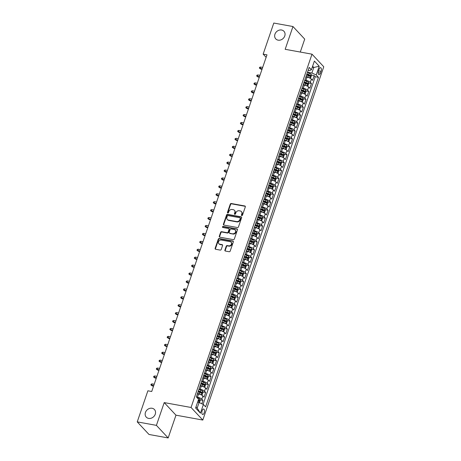 <?xml version="1.0" encoding="UTF-8"?>
<svg xmlns="http://www.w3.org/2000/svg" width="461" height="461" viewBox="0 0 461 461"><rect width="100%" height="100%" fill="white"/><g stroke="black" fill="none" stroke-linecap="round" stroke-linejoin="round"><path stroke-width="0.69" d="M241.777 215.592A0.599 0.507 -43 0 0 242.492 215.143L245.321 206.885A0.859 0.726 -43 0 0 244.831 205.969L231.284 203.508A0.859 0.726 -43 0 0 230.264 204.148L227.44 212.412A0.599 0.507 -43 0 0 228.489 212.602L228.858 211.53A2.743 2.322 -43 0 1 232.119 209.484L233.249 209.686A2.743 2.322 -43 0 1 234.401 210.302A2.743 2.322 -43 0 1 234.805 212.613L234.436 213.679A0.599 0.507 -43 0 0 235.49 213.875L235.859 212.803A2.743 2.322 -43 0 1 239.121 210.752L240.25 210.959A2.743 2.322 -43 0 1 241.403 211.576A2.743 2.322 -43 0 1 241.806 213.887L241.437 214.953A0.599 0.507 -43 0 0 241.777 215.592M152.09 408.262A5.59 4.731 -43 0 0 146.12 411.068A5.59 4.731 -43 0 0 146.27 417.142A5.59 4.731 -43 0 0 148.615 418.398A5.59 4.731 -43 0 0 154.585 415.592A5.59 4.731 -43 0 0 154.435 409.512A5.59 4.731 -43 0 0 152.09 408.262M281.59 30.017A5.59 4.731 -43 0 0 275.62 32.829A5.59 4.731 -43 0 0 275.77 38.903A5.59 4.731 -43 0 0 278.116 40.159A5.59 4.731 -43 0 0 284.085 37.353A5.59 4.731 -43 0 0 283.936 31.273A5.59 4.731 -43 0 0 281.59 30.017M204.177 412.866A2.795 1.262 100.3 0 0 203.658 409.028A2.795 1.262 100.3 0 0 202.143 410.688A2.795 1.262 100.3 0 0 202.661 414.525A2.795 1.262 100.3 0 0 204.177 412.866M224.882 250.121A0.859 0.726 -43 0 0 225.366 251.038L229.169 251.729A0.859 0.726 -43 0 0 230.189 251.084L233.329 241.91A0.859 0.726 -43 0 0 232.84 240.999L219.292 238.533A0.859 0.726 -43 0 0 218.272 239.178L215.131 248.352A0.859 0.726 -43 0 0 215.621 249.263L220.208 250.098A0.859 0.726 -43 0 0 221.228 249.459L222.577 245.534A0.859 0.726 -43 0 0 222.087 244.618L219.811 244.203A2.293 1.942 -43 0 1 218.848 243.69A2.293 1.942 -43 0 1 218.785 241.195A2.293 1.942 -43 0 1 221.234 240.043L230.154 241.662A2.293 1.942 -43 0 1 231.117 242.181A2.293 1.942 -43 0 1 231.18 244.67A2.293 1.942 -43 0 1 228.731 245.822L227.244 245.552A0.859 0.726 -43 0 0 226.224 246.197L224.882 250.121L225.199 250.461A0.859 0.726 -43 0 0 225.199 250.98M164.208 402.597L156.412 425.37L137.24 421.884L148.995 434.469L168.167 437.95L175.964 415.177L202.8 420.052L191.05 407.472L164.208 402.597L175.964 415.177M300.284 52.053L304.715 39.116L292.966 26.531L285.169 49.304L312.005 54.179L191.05 407.472M292.966 26.531L273.794 23.05L263.15 54.139L266.13 57.331M137.24 421.884L147.883 390.795L151.721 391.493L266.982 54.836L263.15 54.139M237.45 227.544A0.859 0.726 -43 0 0 238.464 226.904L241.604 217.73A0.859 0.726 -43 0 0 241.12 216.814L227.573 214.353A0.859 0.726 -43 0 0 226.553 214.993L223.412 224.173A0.859 0.726 -43 0 0 223.896 225.083L237.45 227.544M237.467 229.82L234.326 238.994A0.859 0.726 -43 0 1 233.306 239.634L219.759 237.173A0.859 0.726 -43 0 1 219.275 236.263L220.617 232.332A0.859 0.726 -43 0 1 221.637 231.693L227.129 232.69A0.859 0.726 -43 0 0 228.149 232.05L229.042 229.445A0.859 0.726 -43 0 0 228.552 228.529L222.836 227.492A0.599 0.507 -43 0 1 223.205 226.403L236.983 228.904A0.859 0.726 -43 0 1 237.467 229.82M201.814 403.761L202.973 400.367L200.08 399.843M196.455 397.025L197.475 397.209A3.492 0.991 18.9 0 1 201.814 399.128L202.898 395.959L204.056 397.198L205.687 392.444L202.794 391.919M199.037 389.078L200.189 389.286A3.492 0.991 18.9 0 1 204.528 391.205L205.612 388.035L206.77 389.274L208.395 384.526L205.508 384.001M201.751 381.155L202.898 381.368A3.492 0.991 18.9 0 1 207.237 383.281L208.32 380.112L209.484 381.356L211.109 376.602L208.216 376.078M204.465 373.237L205.612 373.445A3.492 0.991 18.9 0 1 209.951 375.363L211.034 372.194L212.193 373.433L213.823 368.679L210.931 368.155M207.173 365.314L208.326 365.521A3.492 0.991 18.9 0 1 212.659 367.44L213.748 364.271L214.907 365.515L216.532 360.761L213.645 360.237M209.888 357.396L211.034 357.603A3.492 0.991 18.9 0 1 215.373 359.517L216.457 356.353L217.621 357.592L219.246 352.838L216.353 352.313M212.602 349.473L213.748 349.68A3.492 0.991 18.9 0 1 218.088 351.599L219.171 348.43L220.329 349.668L221.96 344.92L219.067 344.39M215.31 341.549L216.463 341.757A3.492 0.991 18.9 0 1 220.796 343.675L221.885 340.506L223.043 341.751L224.668 336.997L221.781 336.472M218.024 333.631L219.171 333.839A3.492 0.991 18.9 0 1 223.51 335.758L224.593 332.588L225.752 333.827L227.382 329.073L224.49 328.549M220.733 325.708L221.885 325.915A3.492 0.991 18.9 0 1 226.224 327.834L227.308 324.665L228.466 325.91L230.091 321.156L227.204 320.631M223.447 317.785L224.599 317.998A3.492 0.991 18.9 0 1 228.933 319.911L230.022 316.742L231.18 317.986L232.805 313.232L229.912 312.708M226.161 309.867L227.308 310.074A3.492 0.991 18.9 0 1 231.647 311.993L232.73 308.824L233.888 310.063L235.519 305.309L232.626 304.784M228.869 301.943L230.022 302.151A3.492 0.991 18.9 0 1 234.361 304.07L235.444 300.9L236.602 302.145L238.228 297.391L235.34 296.867M231.583 294.026L232.73 294.233A3.492 0.991 18.9 0 1 237.069 296.146L238.153 292.983L239.317 294.222L240.942 289.468L238.049 288.943M234.297 286.102L235.444 286.31A3.492 0.991 18.9 0 1 239.783 288.229L240.867 285.059L242.025 286.298L243.656 281.55L240.763 281.02M237.006 278.179L238.158 278.386A3.492 0.991 18.9 0 1 242.492 280.305L243.581 277.136L244.739 278.381L246.364 273.627L243.477 273.102M239.72 270.261L240.867 270.469A3.492 0.991 18.9 0 1 245.206 272.388L246.289 269.218L247.453 270.457L249.078 265.703L246.186 265.179M242.434 262.338L243.581 262.545A3.492 0.991 18.9 0 1 247.92 264.464L249.003 261.295L250.162 262.54L251.792 257.785L248.9 257.261M245.143 254.414L246.295 254.628A3.492 0.991 18.9 0 1 250.628 256.541L251.718 253.377L252.876 254.616L254.501 249.862L251.614 249.338M247.857 246.497L249.003 246.704A3.492 0.991 18.9 0 1 253.343 248.623L254.426 245.454L255.584 246.693L257.215 241.939L254.322 241.414M250.571 238.573L251.718 238.781A3.492 0.991 18.9 0 1 256.057 240.7L257.14 237.53L258.298 238.775L259.929 234.021L257.036 233.496M253.279 230.656L254.432 230.863A3.492 0.991 18.9 0 1 258.765 232.776L259.854 229.613L261.012 230.852L262.637 226.097L259.745 225.573M255.993 222.732L257.14 222.94A3.492 0.991 18.9 0 1 261.479 224.859L262.563 221.689L263.721 222.928L265.352 218.18L262.459 217.65M258.702 214.809L259.854 215.022A3.492 0.991 18.9 0 1 264.193 216.935L265.277 213.766L266.435 215.01L268.06 210.256L265.173 209.732M261.416 206.891L262.563 207.098A3.492 0.991 18.9 0 1 266.902 209.017L267.985 205.848L269.149 207.087L270.774 202.333L267.881 201.809M264.13 198.968L265.277 199.175A3.492 0.991 18.9 0 1 269.616 201.094L270.699 197.925L271.857 199.169L273.488 194.415L270.595 193.891M266.838 191.044L267.991 191.257A3.492 0.991 18.9 0 1 272.33 193.171L273.413 190.007L274.572 191.246L276.197 186.492L273.31 185.967M269.552 183.126L270.699 183.334A3.492 0.991 18.9 0 1 275.038 185.253L276.122 182.083L277.286 183.322L278.911 178.574L276.018 178.044M272.267 175.203L273.413 175.411A3.492 0.991 18.9 0 1 277.752 177.329L278.836 174.16L279.994 175.405L281.625 170.651L278.732 170.126M274.975 167.285L276.127 167.493A3.492 0.991 18.9 0 1 280.461 169.406L281.55 166.242L282.708 167.481L284.333 162.727L281.446 162.203M277.689 159.362L278.836 159.569A3.492 0.991 18.9 0 1 283.175 161.488L284.258 158.319L285.422 159.558L287.047 154.81L284.155 154.285M280.403 151.439L281.55 151.652A3.492 0.991 18.9 0 1 285.889 153.565L286.973 150.395L288.131 151.64L289.762 146.886L286.869 146.362M283.112 143.521L284.264 143.728A3.492 0.991 18.9 0 1 288.598 145.647L289.687 142.478L290.845 143.717L292.47 138.963L289.583 138.438M285.826 135.597L286.973 135.805A3.492 0.991 18.9 0 1 291.312 137.724L292.395 134.554L293.553 135.799L295.184 131.045L292.291 130.521M288.534 127.674L289.687 127.887A3.492 0.991 18.9 0 1 294.026 129.8L295.109 126.637L296.267 127.876L297.892 123.122L295.005 122.597M291.248 119.756L292.395 119.964A3.492 0.991 18.9 0 1 296.734 121.883L297.823 118.713L298.982 119.952L300.607 115.204L297.714 114.674M293.962 111.833L295.109 112.04A3.492 0.991 18.9 0 1 299.448 113.959L300.532 110.79L301.69 112.035L303.321 107.28L300.428 106.756M296.671 103.915L297.823 104.123A3.492 0.991 18.9 0 1 302.162 106.042L303.246 102.872L304.404 104.111L306.029 99.357L303.142 98.833M299.385 95.992L300.532 96.199A3.492 0.991 18.9 0 1 304.871 98.118L305.954 94.949L307.118 96.188L308.743 91.439L305.85 90.915M302.099 88.068L303.246 88.281A3.492 0.991 18.9 0 1 307.585 90.195L308.668 87.025L309.827 88.27L311.457 83.516L310.293 82.277A3.492 0.991 -161.1 0 0 305.96 80.358L304.807 80.151M308.565 82.992L311.457 83.516M202.898 395.959A3.492 0.991 -161.1 0 0 198.558 394.04L197.458 393.838M205.612 388.035A3.492 0.991 -161.1 0 0 201.273 386.116L200.172 385.92M208.32 380.112A3.492 0.991 -161.1 0 0 203.987 378.199L202.886 377.997M211.034 372.194A3.492 0.991 -161.1 0 0 206.695 370.275L205.594 370.074M213.748 364.271A3.492 0.991 -161.1 0 0 209.409 362.358L208.309 362.156M216.457 356.353A3.492 0.991 -161.1 0 0 212.123 354.434L211.023 354.232M219.171 348.43A3.492 0.991 -161.1 0 0 214.832 346.511L213.731 346.315M221.885 340.506A3.492 0.991 -161.1 0 0 217.546 338.593L216.445 338.391M224.593 332.588A3.492 0.991 -161.1 0 0 220.254 330.67L219.154 330.468M227.308 324.665A3.492 0.991 -161.1 0 0 222.968 322.746L221.868 322.55M230.022 316.742A3.492 0.991 -161.1 0 0 225.683 314.828L224.582 314.627M232.73 308.824A3.492 0.991 -161.1 0 0 228.391 306.905L227.29 306.703M235.444 300.9A3.492 0.991 -161.1 0 0 231.105 298.987L230.004 298.786M238.153 292.983A3.492 0.991 -161.1 0 0 233.819 291.064L232.719 290.862M240.867 285.059A3.492 0.991 -161.1 0 0 236.528 283.14L235.427 282.945M243.581 277.136A3.492 0.991 -161.1 0 0 239.242 275.223L238.141 275.021M246.289 269.218A3.492 0.991 -161.1 0 0 241.956 267.299L240.855 267.098M249.003 261.295A3.492 0.991 -161.1 0 0 244.664 259.376L243.564 259.18M251.718 253.377A3.492 0.991 -161.1 0 0 247.378 251.458L246.278 251.257M254.426 245.454A3.492 0.991 -161.1 0 0 250.093 243.535L248.986 243.333M257.14 237.53A3.492 0.991 -161.1 0 0 252.801 235.617L251.7 235.415M259.854 229.613A3.492 0.991 -161.1 0 0 255.515 227.694L254.414 227.492M262.563 221.689A3.492 0.991 -161.1 0 0 258.223 219.77L257.123 219.574M265.277 213.766A3.492 0.991 -161.1 0 0 260.938 211.853L259.837 211.651M267.985 205.848A3.492 0.991 -161.1 0 0 263.652 203.929L262.551 203.727M270.699 197.925A3.492 0.991 -161.1 0 0 266.36 196.006L265.259 195.81M273.413 190.007A3.492 0.991 -161.1 0 0 269.074 188.088L267.974 187.886M276.122 182.083A3.492 0.991 -161.1 0 0 271.788 180.165L270.688 179.963M278.836 174.16A3.492 0.991 -161.1 0 0 274.497 172.247L273.396 172.045M281.55 166.242A3.492 0.991 -161.1 0 0 277.211 164.323L276.11 164.122M284.258 158.319A3.492 0.991 -161.1 0 0 279.925 156.4L278.819 156.204M286.973 150.395A3.492 0.991 -161.1 0 0 282.633 148.482L281.533 148.281M289.687 142.478A3.492 0.991 -161.1 0 0 285.347 140.559L284.247 140.357M292.395 134.554A3.492 0.991 -161.1 0 0 288.056 132.635L286.955 132.44M295.109 126.637A3.492 0.991 -161.1 0 0 290.77 124.718L289.669 124.516M297.823 118.713A3.492 0.991 -161.1 0 0 293.484 116.794L292.383 116.593M300.532 110.79A3.492 0.991 -161.1 0 0 296.192 108.877L295.092 108.675M303.246 102.872A3.492 0.991 -161.1 0 0 298.907 100.953L297.806 100.752M305.954 94.949A3.492 0.991 -161.1 0 0 301.621 93.03L300.52 92.834M308.668 87.025A3.492 0.991 -161.1 0 0 304.329 85.112L303.229 84.91M319.093 69.236L318.493 70.977A2.708 1.222 100.3 0 0 318.995 74.699A2.708 1.222 100.3 0 0 320.464 73.086L321.063 71.346A2.708 1.222 100.3 0 0 320.562 67.629A2.708 1.222 100.3 0 0 319.093 69.236M202.8 420.052L323.76 66.764L312.005 54.179M196 406.833L197.17 408.089L199.071 402.545L203.405 404.464L205.629 406.844L318.453 77.321L316.229 74.941L311.89 73.022L307.522 72.227M203.405 404.464L200.426 413.177L195.597 408.008L198.582 399.295L196.357 396.915L309.175 67.392L311.4 69.772L314.385 61.059L319.214 66.223L316.229 74.941M203.076 404.314L315.232 76.733L314.166 75.592L312.541 80.347L311.382 79.108A3.492 0.991 -161.1 0 0 307.043 77.189L305.943 76.987M305.608 77.823A3.492 0.991 -161.1 0 0 305.706 77.679A3.492 0.991 -161.1 0 0 305.712 77.511M305.706 77.679L306.79 74.509A3.492 0.991 -161.1 0 0 306.796 74.342M307.585 90.195L308.743 91.439M304.871 98.118L306.029 99.357M302.162 106.042L303.321 107.28M299.448 113.959L300.607 115.204M296.734 121.883L297.892 123.122M294.026 129.8L295.184 131.045M291.312 137.724L292.47 138.963M288.598 145.647L289.762 146.886M285.889 153.565L287.047 154.81M283.175 161.488L284.333 162.727M280.461 169.406L281.625 170.651M277.752 177.329L278.911 178.574M275.038 185.253L276.197 186.492M272.33 193.171L273.488 194.415M269.616 201.094L270.774 202.333M266.902 209.017L268.06 210.256M264.193 216.935L265.352 218.18M261.479 224.859L262.637 226.097M258.765 232.776L259.929 234.021M256.057 240.7L257.215 241.939M253.343 248.623L254.501 249.862M250.628 256.541L251.792 257.785M247.92 264.464L249.078 265.703M245.206 272.388L246.364 273.627M242.492 280.305L243.656 281.55M239.783 288.229L240.942 289.468M237.069 296.146L238.228 297.391M234.361 304.07L235.519 305.309M231.647 311.993L232.805 313.232M228.933 319.911L230.091 321.156M226.224 327.834L227.382 329.073M223.51 335.758L224.668 336.997M220.796 343.675L221.96 344.92M218.088 351.599L219.246 352.838M215.373 359.517L216.532 360.761M212.659 367.44L213.823 368.679M209.951 375.363L211.109 376.602M207.237 383.281L208.395 384.526M204.528 391.205L205.687 392.444M201.814 399.128L202.973 400.367M199.071 402.545L197.562 402.274M311.89 73.022L313.791 67.479L312.616 66.223M312.281 67.202L313.791 67.479L319.214 66.223M308.178 70.314L309.602 70.573L311.4 69.772M156.412 425.37L168.167 437.95M311.279 75.068L314.166 75.592M315.232 76.733L318.453 77.321M302.998 85.429A3.492 0.991 18.9 0 1 302.992 85.602L304.076 82.433A3.492 0.991 -161.1 0 0 304.087 82.26M300.29 93.353A3.492 0.991 18.9 0 1 300.284 93.525L301.367 90.356A3.492 0.991 -161.1 0 0 301.373 90.183M297.576 101.276A3.492 0.991 18.9 0 1 297.57 101.443L298.653 98.274A3.492 0.991 -161.1 0 0 298.659 98.107M294.867 109.194A3.492 0.991 18.9 0 1 294.856 109.366L295.939 106.197A3.492 0.991 -161.1 0 0 295.95 106.024M292.153 117.117A3.492 0.991 18.9 0 1 292.147 117.284L293.231 114.121A3.492 0.991 -161.1 0 0 293.236 113.948M289.439 125.035A3.492 0.991 18.9 0 1 289.433 125.208L290.516 122.038A3.492 0.991 -161.1 0 0 290.528 121.871M286.73 132.958A3.492 0.991 18.9 0 1 286.719 133.131L287.808 129.962A3.492 0.991 -161.1 0 0 287.814 129.789M284.016 140.882A3.492 0.991 18.9 0 1 284.011 141.049L285.094 137.879A3.492 0.991 -161.1 0 0 285.1 137.712M281.302 148.799A3.492 0.991 18.9 0 1 281.296 148.972L282.38 145.803A3.492 0.991 -161.1 0 0 282.391 145.63M278.594 156.723A3.492 0.991 18.9 0 1 278.582 156.896L279.671 153.726A3.492 0.991 -161.1 0 0 279.677 153.553M275.88 164.646A3.492 0.991 18.9 0 1 275.874 164.813L276.957 161.644A3.492 0.991 -161.1 0 0 276.963 161.477M273.166 172.564A3.492 0.991 18.9 0 1 273.16 172.737L274.243 169.567A3.492 0.991 -161.1 0 0 274.255 169.394M270.457 180.487A3.492 0.991 18.9 0 1 270.446 180.654L271.535 177.491A3.492 0.991 -161.1 0 0 271.541 177.318M267.743 188.405A3.492 0.991 18.9 0 1 267.737 188.578L268.821 185.408A3.492 0.991 -161.1 0 0 268.826 185.241M265.035 196.328A3.492 0.991 18.9 0 1 265.023 196.501L266.106 193.332A3.492 0.991 -161.1 0 0 266.118 193.159M262.321 204.252A3.492 0.991 18.9 0 1 262.315 204.419L263.398 201.25A3.492 0.991 -161.1 0 0 263.404 201.082M259.606 212.169A3.492 0.991 18.9 0 1 259.601 212.342L260.684 209.173A3.492 0.991 -161.1 0 0 260.695 209M256.898 220.093A3.492 0.991 18.9 0 1 256.886 220.266L257.976 217.096A3.492 0.991 -161.1 0 0 257.981 216.924M254.184 228.011A3.492 0.991 18.9 0 1 254.178 228.183L255.261 225.014A3.492 0.991 -161.1 0 0 255.267 224.847M251.47 235.934A3.492 0.991 18.9 0 1 251.464 236.107L252.547 232.938A3.492 0.991 -161.1 0 0 252.559 232.765M248.761 243.857A3.492 0.991 18.9 0 1 248.75 244.025L249.839 240.861A3.492 0.991 -161.1 0 0 249.845 240.688M246.047 251.775A3.492 0.991 18.9 0 1 246.041 251.948L247.125 248.779A3.492 0.991 -161.1 0 0 247.131 248.612M243.333 259.699A3.492 0.991 18.9 0 1 243.327 259.871L244.411 256.702A3.492 0.991 -161.1 0 0 244.422 256.529M240.625 267.622A3.492 0.991 18.9 0 1 240.613 267.789L241.702 264.62A3.492 0.991 -161.1 0 0 241.708 264.453M237.911 275.54A3.492 0.991 18.9 0 1 237.905 275.713L238.988 272.543A3.492 0.991 -161.1 0 0 238.994 272.37M235.196 283.463A3.492 0.991 18.9 0 1 235.191 283.636L236.274 280.467A3.492 0.991 -161.1 0 0 236.286 280.294M232.488 291.381A3.492 0.991 18.9 0 1 232.482 291.554L233.566 288.384A3.492 0.991 -161.1 0 0 233.571 288.217M229.774 299.304A3.492 0.991 18.9 0 1 229.768 299.477L230.852 296.308A3.492 0.991 -161.1 0 0 230.857 296.135M227.066 307.228A3.492 0.991 18.9 0 1 227.054 307.395L228.143 304.231A3.492 0.991 -161.1 0 0 228.149 304.058M224.351 315.145A3.492 0.991 18.9 0 1 224.346 315.318L225.429 312.149A3.492 0.991 -161.1 0 0 225.435 311.982M221.637 323.069A3.492 0.991 18.9 0 1 221.632 323.242L222.715 320.072A3.492 0.991 -161.1 0 0 222.726 319.899M218.929 330.992A3.492 0.991 18.9 0 1 218.917 331.159L220.006 327.99A3.492 0.991 -161.1 0 0 220.012 327.823M216.215 338.91A3.492 0.991 18.9 0 1 216.209 339.083L217.292 335.913A3.492 0.991 -161.1 0 0 217.298 335.741M213.501 346.833A3.492 0.991 18.9 0 1 213.495 347.006L214.578 343.837A3.492 0.991 -161.1 0 0 214.59 343.664M210.792 354.751A3.492 0.991 18.9 0 1 210.781 354.924L211.87 351.755A3.492 0.991 -161.1 0 0 211.876 351.587M208.078 362.674A3.492 0.991 18.9 0 1 208.072 362.847L209.156 359.678A3.492 0.991 -161.1 0 0 209.161 359.505M205.364 370.598A3.492 0.991 18.9 0 1 205.358 370.765L206.442 367.601A3.492 0.991 -161.1 0 0 206.453 367.429M202.656 378.516A3.492 0.991 18.9 0 1 202.65 378.688L203.733 375.519A3.492 0.991 -161.1 0 0 203.739 375.346M199.941 386.439A3.492 0.991 18.9 0 1 199.936 386.612L201.019 383.443A3.492 0.991 -161.1 0 0 201.025 383.27M197.233 394.362A3.492 0.991 18.9 0 1 197.222 394.53L198.305 391.36A3.492 0.991 -161.1 0 0 198.316 391.193M200.426 413.177L197.17 408.089M241.737 215.581A0.599 0.507 -43 0 1 241.754 215.293L242.123 214.227A2.743 2.322 -43 0 0 241.72 211.916L241.403 211.576M234.401 210.302L234.718 210.642A2.743 2.322 -43 0 1 235.122 212.953L234.758 214.019A0.599 0.507 -43 0 0 234.735 214.313M245.321 206.361A0.859 0.726 -43 0 0 245.154 206.309L231.601 203.848A0.859 0.726 -43 0 0 230.586 204.488L227.757 212.752A0.599 0.507 -43 0 0 227.734 213.04M241.604 217.212A0.859 0.726 -43 0 0 241.437 217.154L227.89 214.693A0.859 0.726 -43 0 0 226.87 215.333L223.729 224.513A0.859 0.726 -43 0 0 223.729 225.031M240.262 218.393A0.599 0.507 -43 0 0 239.922 217.753L228.028 215.592A0.599 0.507 -43 0 0 227.313 216.042L226.927 217.171A2.743 2.322 -43 0 0 227.331 219.476A2.743 2.322 -43 0 0 228.483 220.093L236.614 221.574A2.743 2.322 -43 0 0 239.876 219.522L240.262 218.393L240.579 218.733A0.599 0.507 -43 0 0 240.492 218.226L240.169 217.886M227.331 219.476L227.648 219.816A2.743 2.322 -43 0 0 228.8 220.433L228.483 220.093M240.579 218.733L240.193 219.862A2.743 2.322 -43 0 1 236.931 221.914L228.8 220.433M228.915 228.725L229.232 229.065A0.859 0.726 -43 0 1 229.359 229.785L228.466 232.39A0.859 0.726 -43 0 1 227.446 233.03L221.954 232.033A0.859 0.726 -43 0 0 220.934 232.672L219.592 236.602A0.859 0.726 -43 0 0 219.592 237.121M237.467 229.301A0.859 0.726 -43 0 0 237.3 229.244L223.522 226.743A0.599 0.507 -43 0 0 222.79 227.48M232.834 233.727A2.293 1.942 -43 0 0 235.283 232.575A2.293 1.942 -43 0 0 235.219 230.079A2.293 1.942 -43 0 0 234.257 229.566L231.111 228.996A0.859 0.726 -43 0 0 230.097 229.636L229.203 232.24A0.859 0.726 -43 0 0 229.687 233.157L233.151 234.067A2.293 1.942 -43 0 0 235.6 232.914A2.293 1.942 -43 0 0 235.536 230.419L235.219 230.079M229.33 232.966L229.647 233.306A0.859 0.726 -43 0 0 230.004 233.496L229.687 233.157M233.151 234.067L230.004 233.496M231.117 242.181L231.434 242.521A2.293 1.942 -43 0 1 231.497 245.01A2.293 1.942 -43 0 1 229.048 246.162L227.561 245.892A0.859 0.726 -43 0 0 226.541 246.537L225.199 250.461M218.848 243.69L219.165 244.03A2.293 1.942 -43 0 0 220.128 244.543L219.811 244.203M222.571 245.01A0.859 0.726 -43 0 0 222.404 244.958L220.128 244.543M233.329 241.391A0.859 0.726 -43 0 0 233.157 241.339L219.609 238.873A0.859 0.726 -43 0 0 218.589 239.518L215.448 248.692A0.859 0.726 -43 0 0 215.448 249.211M309.855 78.105L310.605 78.013L311.417 75.639L311.054 74.163A2.317 0.657 -161.1 0 0 309.198 73.172L307.401 72.573M309.475 77.932A2.317 0.657 -161.1 0 0 307.839 77.137L306.092 76.549M306.928 77.166L305.989 76.854M306.605 75.045L308.357 75.627A2.317 0.657 18.9 0 1 309.878 76.347L310.207 75.397A2.317 0.657 -161.1 0 0 308.68 74.676L306.888 74.077M306.807 74.388L308.605 74.993A1.181 0.334 18.9 0 1 309.101 75.195L309.343 75.835M260.701 69.064L259.364 68.09L259.635 67.3L260.615 67.029L260.125 68.453L260.701 69.064L262.027 69.306M259.364 68.09L262.194 68.827M260.615 67.029L262.678 67.404M307.141 86.028L307.89 85.936L308.703 83.556L308.34 82.087A2.317 0.657 -161.1 0 0 306.484 81.096L304.692 80.496M306.767 85.855A2.317 0.657 -161.1 0 0 305.13 85.055L303.378 84.472M304.214 85.089L303.275 84.778M303.897 82.963L305.643 83.55A2.317 0.657 18.9 0 1 307.164 84.271L307.493 83.32A2.317 0.657 -161.1 0 0 305.971 82.6L304.174 82M304.093 82.312L305.891 82.911A1.181 0.334 18.9 0 1 306.386 83.118L306.628 83.752M257.987 76.987L256.656 76.013L256.927 75.218L257.906 74.947L257.417 76.376L257.987 76.987L259.318 77.229M256.656 76.013L259.48 76.751M257.906 74.947L259.969 75.322M304.433 93.946L305.182 93.854L305.995 91.48L305.626 90.01A2.317 0.657 -161.1 0 0 303.776 89.013L301.978 88.414M304.053 93.779A2.317 0.657 -161.1 0 0 302.416 92.978L300.67 92.39M301.5 93.013L300.566 92.696M301.183 90.886L302.935 91.474A2.317 0.657 18.9 0 1 304.456 92.188L304.779 91.238A2.317 0.657 -161.1 0 0 303.257 90.523L301.465 89.918M301.379 90.235L303.177 90.834A1.181 0.334 18.9 0 1 303.678 91.042L303.92 91.676M255.273 84.905L253.942 83.931L254.213 83.141L255.192 82.871L254.703 84.294L255.273 84.905L256.604 85.147M253.942 83.931L256.765 84.668M255.192 82.871L257.255 83.245M301.719 101.869L302.468 101.777L303.28 99.403L302.917 97.928A2.317 0.657 -161.1 0 0 301.062 96.937L299.264 96.337M301.338 101.697A2.317 0.657 -161.1 0 0 299.708 100.896L297.956 100.314M298.791 100.93L297.852 100.619M298.474 98.81L300.22 99.392A2.317 0.657 18.9 0 1 301.742 100.112L302.07 99.161A2.317 0.657 -161.1 0 0 300.543 98.441L298.751 97.841M298.67 98.153L300.468 98.758A1.181 0.334 18.9 0 1 300.964 98.959L301.206 99.599M252.565 92.828L251.228 91.854L251.499 91.065L252.478 90.788L251.994 92.217L252.565 92.828L253.89 93.07M251.228 91.854L254.057 92.592M252.478 90.788L254.547 91.169M299.005 109.793L299.754 109.701L300.566 107.321L300.203 105.851A2.317 0.657 -161.1 0 0 298.348 104.86L296.556 104.255M298.63 109.62A2.317 0.657 -161.1 0 0 296.993 108.819L295.242 108.231M296.077 108.854L295.138 108.537M295.76 106.727L297.506 107.315A2.317 0.657 18.9 0 1 299.033 108.035L299.356 107.085A2.317 0.657 -161.1 0 0 297.835 106.364L296.037 105.765M295.956 106.076L297.754 106.675A1.181 0.334 18.9 0 1 298.255 106.883L298.492 107.517M249.85 100.752L248.519 99.778L248.79 98.982L249.77 98.712L249.28 100.135L249.85 100.752L251.182 100.994M248.519 99.778L251.343 100.515M249.77 98.712L251.833 99.086M296.296 117.711L297.045 117.618L297.858 115.244L297.495 113.769A2.317 0.657 -161.1 0 0 295.639 112.778L293.841 112.179M295.916 117.543A2.317 0.657 -161.1 0 0 294.279 116.742L292.533 116.155M293.363 116.771L292.43 116.46M293.046 114.651L294.798 115.233A2.317 0.657 18.9 0 1 296.319 115.953L296.642 115.002A2.317 0.657 -161.1 0 0 295.121 114.288L293.329 113.683M293.242 113.994L295.046 114.599A1.181 0.334 18.9 0 1 295.541 114.806L295.783 115.44M247.136 108.669L245.805 107.695L246.076 106.906L247.056 106.635L246.566 108.058L247.136 108.669L248.467 108.911M245.805 107.695L248.635 108.433M247.056 106.635L249.119 107.01M293.582 125.634L294.331 125.542L295.144 123.168L294.781 121.692A2.317 0.657 -161.1 0 0 292.925 120.701L291.133 120.102M293.202 125.461A2.317 0.657 -161.1 0 0 291.571 124.66L289.819 124.078M290.655 124.695L289.715 124.384M290.338 122.574L292.084 123.156A2.317 0.657 18.9 0 1 293.605 123.876L293.934 122.926A2.317 0.657 -161.1 0 0 292.412 122.205L290.614 121.606M290.534 121.917L292.332 122.522A1.181 0.334 18.9 0 1 292.827 122.724L293.069 123.358M244.428 116.593L243.091 115.619L243.368 114.824L244.342 114.553L243.857 115.982L244.428 116.593L245.759 116.835M243.091 115.619L245.92 116.356M244.342 114.553L246.41 114.927M290.874 133.557L291.617 133.465L292.435 131.085L292.067 129.616A2.317 0.657 -161.1 0 0 290.211 128.625L288.419 128.02M290.493 133.385A2.317 0.657 -161.1 0 0 288.857 132.584L287.111 131.996M287.941 132.618L287.001 132.301M287.624 130.492L289.37 131.08A2.317 0.657 18.9 0 1 290.897 131.8L291.219 130.849A2.317 0.657 -161.1 0 0 289.698 130.129L287.906 129.529M287.82 129.841L289.617 130.44A1.181 0.334 18.9 0 1 290.119 130.647L290.355 131.281M241.714 124.516L240.383 123.542L240.654 122.747L241.633 122.476L241.143 123.9L241.714 124.516L243.045 124.752M240.383 123.542L243.206 124.274M241.633 122.476L243.696 122.851M288.16 141.475L288.909 141.383L289.721 139.009L289.358 137.534A2.317 0.657 -161.1 0 0 287.503 136.542L285.705 135.943M287.779 141.302A2.317 0.657 -161.1 0 0 286.143 140.507L284.397 139.919M285.232 140.536L284.293 140.225M284.91 138.415L286.661 138.997A2.317 0.657 18.9 0 1 288.183 139.718L288.505 138.767A2.317 0.657 -161.1 0 0 286.984 138.046L285.192 137.447M285.105 137.758L286.909 138.363A1.181 0.334 18.9 0 1 287.405 138.565L287.647 139.205M239.005 132.434L237.669 131.46L237.939 130.67L238.919 130.4L238.429 131.823L239.005 132.434L240.331 132.676M237.669 131.46L240.498 132.198M238.919 130.4L240.982 130.774M285.445 149.399L286.195 149.306L287.007 146.926L286.644 145.457A2.317 0.657 -161.1 0 0 284.789 144.466L282.996 143.867M285.071 149.226A2.317 0.657 -161.1 0 0 283.434 148.425L281.683 147.843M282.518 148.459L281.579 148.142M282.201 146.333L283.947 146.921A2.317 0.657 18.9 0 1 285.468 147.641L285.797 146.69A2.317 0.657 -161.1 0 0 284.276 145.97L282.478 145.371M282.397 145.682L284.195 146.281A1.181 0.334 18.9 0 1 284.691 146.489L284.933 147.122M236.291 140.357L234.96 139.383L235.231 138.588L236.205 138.317L235.721 139.746L236.291 140.357L237.622 140.599M234.96 139.383L237.784 140.121M236.205 138.317L238.274 138.692M282.737 157.316L283.48 157.224L284.299 154.85L283.93 153.38A2.317 0.657 -161.1 0 0 282.074 152.384L280.282 151.784M282.357 157.149A2.317 0.657 -161.1 0 0 280.72 156.348L278.974 155.76M279.804 156.383L278.87 156.066M279.487 154.256L281.239 154.844A2.317 0.657 18.9 0 1 282.76 155.559L283.083 154.608A2.317 0.657 -161.1 0 0 281.562 153.893L279.769 153.288M279.683 153.605L281.481 154.205A1.181 0.334 18.9 0 1 281.982 154.412L282.218 155.046M233.577 148.275L232.246 147.301L232.517 146.512L233.496 146.241L233.007 147.664L233.577 148.275L234.908 148.517M232.246 147.301L235.07 148.039M233.496 146.241L235.559 146.615M280.023 165.24L280.772 165.147L281.585 162.773L281.222 161.298A2.317 0.657 -161.1 0 0 279.366 160.307L277.568 159.708M279.643 165.067A2.317 0.657 -161.1 0 0 278.006 164.266L276.26 163.684M277.096 164.3L276.156 163.989M276.773 162.18L278.525 162.762A2.317 0.657 18.9 0 1 280.046 163.482L280.374 162.531A2.317 0.657 -161.1 0 0 278.847 161.811L277.055 161.212M276.975 161.523L278.772 162.128A1.181 0.334 18.9 0 1 279.268 162.33L279.51 162.969M230.869 156.198L229.532 155.224L229.803 154.435L230.782 154.158L230.293 155.588L230.869 156.198L232.194 156.44M229.532 155.224L232.361 155.962M230.782 154.158L232.845 154.539M277.309 173.163L278.058 173.071L278.87 170.691L278.507 169.222A2.317 0.657 -161.1 0 0 276.652 168.23L274.86 167.625M276.934 172.99A2.317 0.657 -161.1 0 0 275.298 172.189L273.546 171.601M274.381 172.224L273.442 171.907M274.065 170.097L275.811 170.685A2.317 0.657 18.9 0 1 277.332 171.406L277.66 170.455A2.317 0.657 -161.1 0 0 276.139 169.734L274.341 169.135M274.26 169.446L276.058 170.046A1.181 0.334 18.9 0 1 276.554 170.253L276.796 170.887M228.155 164.122L226.824 163.148L227.094 162.353L228.074 162.082L227.584 163.505L228.155 164.122L229.486 164.364M226.824 163.148L229.647 163.886M228.074 162.082L230.137 162.456M274.6 181.081L275.344 180.989L276.162 178.614L275.793 177.139A2.317 0.657 -161.1 0 0 273.938 176.148L272.146 175.549M274.22 180.914A2.317 0.657 -161.1 0 0 272.584 180.113L270.838 179.525M271.667 180.142L270.734 179.83M271.35 178.021L273.102 178.603A2.317 0.657 18.9 0 1 274.623 179.323L274.946 178.372A2.317 0.657 -161.1 0 0 273.425 177.658L271.633 177.053M271.546 177.364L273.344 177.969A1.181 0.334 18.9 0 1 273.846 178.177L274.088 178.81M225.441 172.039L224.109 171.066L224.38 170.276L225.36 170.005L224.87 171.429L225.441 172.039L226.772 172.281M224.109 171.066L226.933 171.803M225.36 170.005L227.423 170.38M271.886 189.004L272.635 188.912L273.448 186.538L273.085 185.063A2.317 0.657 -161.1 0 0 271.229 184.072L269.431 183.472M271.506 188.831A2.317 0.657 -161.1 0 0 269.875 188.03L268.123 187.448M268.959 188.065L268.02 187.754M268.642 185.939L270.388 186.526A2.317 0.657 18.9 0 1 271.909 187.247L272.238 186.296A2.317 0.657 -161.1 0 0 270.711 185.576L268.919 184.976M268.838 185.287L270.636 185.892A1.181 0.334 18.9 0 1 271.131 186.094L271.373 186.728M222.732 179.963L221.395 178.989L221.666 178.194L222.646 177.923L222.162 179.352L222.732 179.963L224.058 180.205M221.395 178.989L224.225 179.727M222.646 177.923L224.714 178.298M269.172 196.928L269.921 196.835L270.734 194.456L270.371 192.986A2.317 0.657 -161.1 0 0 268.515 191.995L266.723 191.39M268.798 196.755A2.317 0.657 -161.1 0 0 267.161 195.954L265.409 195.366M266.245 195.988L265.305 195.671M265.928 193.862L267.674 194.45A2.317 0.657 18.9 0 1 269.201 195.17L269.524 194.219A2.317 0.657 -161.1 0 0 268.002 193.499L266.204 192.9M266.124 193.211L267.922 193.81A1.181 0.334 18.9 0 1 268.423 194.018L268.659 194.651M220.018 187.886L218.687 186.912L218.958 186.117L219.937 185.846L219.448 187.27L220.018 187.886L221.349 188.123M218.687 186.912L221.511 187.644M219.937 185.846L222 186.221M266.464 204.845L267.213 204.753L268.025 202.379L267.662 200.904A2.317 0.657 -161.1 0 0 265.807 199.913L264.009 199.313M266.083 204.672A2.317 0.657 -161.1 0 0 264.447 203.877L262.701 203.289M263.531 203.906L262.597 203.595M263.214 201.785L264.966 202.367A2.317 0.657 18.9 0 1 266.487 203.088L266.81 202.137A2.317 0.657 -161.1 0 0 265.288 201.417L263.496 200.817M263.41 201.129L265.208 201.734A1.181 0.334 18.9 0 1 265.709 201.935L265.951 202.575M217.304 195.804L215.973 194.83L216.244 194.041L217.223 193.77L216.733 195.193L217.304 195.804L218.635 196.046M215.973 194.83L218.802 195.568M217.223 193.77L219.286 194.144M263.75 212.769L264.499 212.677L265.311 210.297L264.948 208.827A2.317 0.657 -161.1 0 0 263.093 207.836L261.301 207.237M263.369 212.596A2.317 0.657 -161.1 0 0 261.739 211.795L259.987 211.213M260.822 211.83L259.883 211.513M260.505 209.703L262.251 210.291A2.317 0.657 18.9 0 1 263.773 211.011L264.101 210.06A2.317 0.657 -161.1 0 0 262.58 209.34L260.782 208.741M260.701 209.052L262.499 209.651A1.181 0.334 18.9 0 1 262.995 209.859L263.237 210.493M214.596 203.727L213.259 202.754L213.535 201.958L214.509 201.688L214.025 203.117L214.596 203.727L215.921 203.969M213.259 202.754L216.088 203.491M214.509 201.688L216.578 202.062M261.041 220.686L261.785 220.594L262.597 218.22L262.234 216.751A2.317 0.657 -161.1 0 0 260.379 215.754L258.586 215.154M260.661 220.519A2.317 0.657 -161.1 0 0 259.024 219.718L257.278 219.131M258.108 219.753L257.169 219.436M257.791 217.627L259.537 218.214A2.317 0.657 18.9 0 1 261.064 218.929L261.387 217.978A2.317 0.657 -161.1 0 0 259.866 217.264L258.068 216.658M257.987 216.975L259.785 217.575A1.181 0.334 18.9 0 1 260.286 217.782L260.523 218.416M211.881 211.645L210.55 210.671L210.821 209.882L211.801 209.611L211.311 211.034L211.881 211.645L213.213 211.887M210.55 210.671L213.374 211.409M211.801 209.611L213.864 209.986M258.327 228.61L259.076 228.518L259.889 226.144L259.526 224.668A2.317 0.657 -161.1 0 0 257.67 223.677L255.872 223.078M257.947 228.437A2.317 0.657 -161.1 0 0 256.31 227.636L254.564 227.054M255.4 227.671L254.46 227.359M255.077 225.55L256.829 226.132A2.317 0.657 18.9 0 1 258.35 226.852L258.673 225.902A2.317 0.657 -161.1 0 0 257.152 225.181L255.359 224.582M255.273 224.893L257.077 225.498A1.181 0.334 18.9 0 1 257.572 225.7L257.814 226.339M209.173 219.569L207.836 218.595L208.107 217.805L209.087 217.529L208.597 218.958L209.173 219.569L210.498 219.811M207.836 218.595L210.665 219.332M209.087 217.529L211.15 217.909M255.613 236.533L256.362 236.441L257.175 234.061L256.812 232.592A2.317 0.657 -161.1 0 0 254.956 231.601L253.164 230.996M255.238 236.36A2.317 0.657 -161.1 0 0 253.602 235.559L251.85 234.972M252.686 235.594L251.746 235.277M252.369 233.468L254.115 234.055A2.317 0.657 18.9 0 1 255.636 234.776L255.964 233.825A2.317 0.657 -161.1 0 0 254.443 233.105L252.645 232.505M252.565 232.817L254.363 233.416A1.181 0.334 18.9 0 1 254.858 233.623L255.1 234.257M206.459 227.492L205.128 226.518L205.399 225.723L206.372 225.452L205.888 226.875L206.459 227.492L207.79 227.734M205.128 226.518L207.951 227.256M206.372 225.452L208.441 225.827M252.905 244.451L253.648 244.359L254.466 241.985L254.097 240.509A2.317 0.657 -161.1 0 0 252.242 239.518L250.45 238.919M252.524 244.284A2.317 0.657 -161.1 0 0 250.888 243.483L249.142 242.895M249.971 243.512L249.032 243.201M249.655 241.391L251.401 241.973A2.317 0.657 18.9 0 1 252.928 242.693L253.25 241.743A2.317 0.657 -161.1 0 0 251.729 241.028L249.937 240.423M249.85 240.734L251.648 241.339A1.181 0.334 18.9 0 1 252.15 241.547L252.386 242.181M203.745 235.41L202.414 234.436L202.684 233.646L203.664 233.375L203.174 234.799L203.745 235.41L205.076 235.652M202.414 234.436L205.237 235.173M203.664 233.375L205.727 233.75M250.19 252.374L250.94 252.282L251.752 249.902L251.389 248.433A2.317 0.657 -161.1 0 0 249.534 247.442L247.736 246.842M249.81 252.202A2.317 0.657 -161.1 0 0 248.174 251.401L246.428 250.819M247.263 251.435L246.324 251.124M246.94 249.309L248.692 249.897A2.317 0.657 18.9 0 1 250.214 250.617L250.542 249.666A2.317 0.657 -161.1 0 0 249.015 248.946L247.223 248.346M247.142 248.658L248.94 249.263A1.181 0.334 18.9 0 1 249.436 249.464L249.678 250.098M201.036 243.333L199.699 242.359L199.97 241.564L200.95 241.293L200.46 242.722L201.036 243.333L202.362 243.575M199.699 242.359L202.529 243.097M200.95 241.293L203.013 241.668M247.476 260.298L248.225 260.206L249.038 257.826L248.675 256.356A2.317 0.657 -161.1 0 0 246.819 255.365L245.027 254.76M247.102 260.125A2.317 0.657 -161.1 0 0 245.465 259.324L243.713 258.736M244.549 259.359L243.61 259.042M244.232 257.232L245.978 257.82A2.317 0.657 18.9 0 1 247.499 258.54L247.828 257.59A2.317 0.657 -161.1 0 0 246.307 256.869L244.509 256.264M244.428 256.581L246.226 257.18A1.181 0.334 18.9 0 1 246.721 257.388L246.963 258.022M198.322 251.257L196.991 250.283L197.262 249.487L198.236 249.217L197.752 250.64L198.322 251.257L199.653 251.493M196.991 250.283L199.815 251.015M198.236 249.217L200.305 249.591M244.768 268.216L245.511 268.123L246.33 265.749L245.961 264.274A2.317 0.657 -161.1 0 0 244.105 263.283L242.313 262.684M244.388 268.043A2.317 0.657 -161.1 0 0 242.751 267.247L241.005 266.66M241.835 267.276L240.901 266.965M241.518 265.156L243.27 265.738A2.317 0.657 18.9 0 1 244.791 266.458L245.114 265.507A2.317 0.657 -161.1 0 0 243.592 264.787L241.8 264.188M241.714 264.499L243.512 265.104A1.181 0.334 18.9 0 1 244.013 265.305L244.249 265.945M195.608 259.174L194.277 258.2L194.548 257.411L195.527 257.14L195.038 258.563L195.608 259.174L196.939 259.416M194.277 258.2L197.101 258.938M195.527 257.14L197.59 257.515M242.054 276.139L242.803 276.047L243.615 273.667L243.252 272.197A2.317 0.657 -161.1 0 0 241.397 271.206L239.599 270.607M241.673 275.966A2.317 0.657 -161.1 0 0 240.043 275.165L238.291 274.583M239.126 275.2L238.187 274.883M238.804 273.073L240.556 273.661A2.317 0.657 18.9 0 1 242.077 274.381L242.405 273.431A2.317 0.657 -161.1 0 0 240.878 272.71L239.086 272.111M239.005 272.422L240.803 273.021A1.181 0.334 18.9 0 1 241.299 273.229L241.541 273.863M192.9 267.098L191.563 266.124L191.834 265.329L192.813 265.058L192.323 266.487L192.9 267.098L194.225 267.34M191.563 266.124L194.392 266.861M192.813 265.058L194.882 265.432M239.34 284.057L240.089 283.964L240.901 281.59L240.538 280.115A2.317 0.657 -161.1 0 0 238.683 279.124L236.891 278.525M238.965 283.89A2.317 0.657 -161.1 0 0 237.329 283.089L235.577 282.501M236.412 283.123L235.473 282.806M236.095 280.997L237.841 281.585A2.317 0.657 18.9 0 1 239.368 282.299L239.691 281.348A2.317 0.657 -161.1 0 0 238.17 280.634L236.372 280.029M236.291 280.346L238.089 280.945A1.181 0.334 18.9 0 1 238.585 281.152L238.827 281.786M190.186 275.015L188.854 274.041L189.125 273.252L190.105 272.981L189.615 274.404L190.186 275.015L191.517 275.257M188.854 274.041L191.678 274.779M190.105 272.981L192.168 273.356M236.631 291.98L237.38 291.888L238.193 289.514L237.824 288.039A2.317 0.657 -161.1 0 0 235.974 287.047L234.176 286.448M236.251 291.807A2.317 0.657 -161.1 0 0 234.614 291.006L232.868 290.424M233.698 291.041L232.765 290.73M233.381 288.92L235.133 289.502A2.317 0.657 18.9 0 1 236.654 290.223L236.977 289.272A2.317 0.657 -161.1 0 0 235.456 288.551L233.664 287.952M233.577 288.263L235.375 288.868A1.181 0.334 18.9 0 1 235.876 289.07L236.118 289.71M187.471 282.939L186.14 281.965L186.411 281.175L187.391 280.899L186.901 282.328L187.471 282.939L188.803 283.181M186.14 281.965L188.97 282.702M187.391 280.899L189.454 281.273M233.917 299.904L234.666 299.811L235.479 297.431L235.116 295.962A2.317 0.657 -161.1 0 0 233.26 294.971L231.468 294.366M233.537 299.731A2.317 0.657 -161.1 0 0 231.906 298.93L230.154 298.342M230.99 298.964L230.051 298.647M230.673 296.838L232.419 297.426A2.317 0.657 18.9 0 1 233.94 298.146L234.269 297.195A2.317 0.657 -161.1 0 0 232.742 296.475L230.949 295.876M230.869 296.187L232.667 296.786A1.181 0.334 18.9 0 1 233.162 296.993L233.404 297.627M184.763 290.862L183.426 289.888L183.703 289.093L184.677 288.822L184.193 290.246L184.763 290.862L186.088 291.104M183.426 289.888L186.256 290.626M184.677 288.822L186.745 289.197M231.209 307.821L231.952 307.729L232.765 305.355L232.402 303.88A2.317 0.657 -161.1 0 0 230.546 302.889L228.754 302.289M230.828 307.654A2.317 0.657 -161.1 0 0 229.192 306.853L227.446 306.265M228.276 306.882L227.336 306.571M227.959 304.761L229.705 305.343A2.317 0.657 18.9 0 1 231.232 306.064L231.555 305.113A2.317 0.657 -161.1 0 0 230.033 304.393L228.235 303.793M228.155 304.104L229.953 304.709A1.181 0.334 18.9 0 1 230.454 304.917L230.69 305.551M182.049 298.78L180.718 297.806L180.989 297.017L181.968 296.746L181.478 298.169L182.049 298.78L183.38 299.022M180.718 297.806L183.541 298.544M181.968 296.746L184.031 297.12M228.495 315.745L229.244 315.652L230.056 313.273L229.693 311.803A2.317 0.657 -161.1 0 0 227.838 310.812L226.04 310.213M228.114 315.572A2.317 0.657 -161.1 0 0 226.478 314.771L224.732 314.189M225.562 314.805L224.628 314.494M225.245 312.679L226.996 313.267A2.317 0.657 18.9 0 1 228.518 313.987L228.84 313.036A2.317 0.657 -161.1 0 0 227.319 312.316L225.527 311.717M225.441 312.028L227.244 312.633A1.181 0.334 18.9 0 1 227.74 312.835L227.982 313.468M179.341 306.703L178.004 305.729L178.274 304.934L179.254 304.663L178.764 306.092L179.341 306.703L180.666 306.945M178.004 305.729L180.833 306.467M179.254 304.663L181.317 305.038M225.781 323.668L226.53 323.57L227.342 321.196L226.979 319.727A2.317 0.657 -161.1 0 0 225.124 318.735L223.331 318.13M225.406 323.495A2.317 0.657 -161.1 0 0 223.769 322.694L222.018 322.106M222.853 322.729L221.914 322.412M222.536 320.602L224.282 321.19A2.317 0.657 18.9 0 1 225.804 321.911L226.132 320.96A2.317 0.657 -161.1 0 0 224.611 320.239L222.813 319.634M222.732 319.951L224.53 320.551A1.181 0.334 18.9 0 1 225.026 320.758L225.268 321.392M176.626 314.627L175.295 313.653L175.566 312.858L176.54 312.587L176.056 314.01L176.626 314.627L177.958 314.863M175.295 313.653L178.119 314.385M176.54 312.587L178.609 312.961M223.072 331.586L223.816 331.494L224.634 329.119L224.265 327.644A2.317 0.657 -161.1 0 0 222.409 326.653L220.617 326.054M222.692 331.413A2.317 0.657 -161.1 0 0 221.055 330.618L219.309 330.03M220.139 330.646L219.2 330.335M219.822 328.526L221.568 329.108A2.317 0.657 18.9 0 1 223.095 329.828L223.418 328.877A2.317 0.657 -161.1 0 0 221.897 328.157L220.104 327.558M220.018 327.869L221.816 328.474A1.181 0.334 18.9 0 1 222.317 328.676L222.554 329.315M173.912 322.544L172.581 321.571L172.852 320.781L173.832 320.51L173.342 321.934L173.912 322.544L175.243 322.786M172.581 321.571L175.405 322.308M173.832 320.51L175.895 320.885M220.358 339.509L221.107 339.417L221.92 337.037L221.557 335.568A2.317 0.657 -161.1 0 0 219.701 334.577L217.903 333.977M219.978 339.336A2.317 0.657 -161.1 0 0 218.341 338.535L216.595 337.953M217.431 338.57L216.491 338.253M217.108 336.444L218.86 337.031A2.317 0.657 18.9 0 1 220.381 337.752L220.71 336.801A2.317 0.657 -161.1 0 0 219.182 336.081L217.39 335.481M217.304 335.792L219.108 336.392A1.181 0.334 18.9 0 1 219.603 336.599L219.845 337.233M171.204 330.468L169.867 329.494L170.138 328.699L171.117 328.428L170.628 329.857L171.204 330.468L172.529 330.71M169.867 329.494L172.696 330.232M171.117 328.428L173.18 328.802M217.644 347.427L218.393 347.335L219.206 344.961L218.842 343.485A2.317 0.657 -161.1 0 0 216.987 342.494L215.195 341.895M217.269 347.26A2.317 0.657 -161.1 0 0 215.633 346.459L213.881 345.871M214.717 346.493L213.777 346.176M214.4 344.367L216.146 344.955A2.317 0.657 18.9 0 1 217.667 345.669L217.995 344.719A2.317 0.657 -161.1 0 0 216.474 344.004L214.676 343.399M214.596 343.716L216.393 344.315A1.181 0.334 18.9 0 1 216.889 344.523L217.131 345.156M168.49 338.386L167.159 337.412L167.429 336.622L168.403 336.351L167.919 337.775L168.49 338.386L169.821 338.628M167.159 337.412L169.982 338.149M168.403 336.351L170.472 336.726M214.935 355.35L215.679 355.258L216.497 352.884L216.128 351.409A2.317 0.657 -161.1 0 0 214.273 350.418L212.481 349.818M214.555 355.177A2.317 0.657 -161.1 0 0 212.919 354.376L211.173 353.794M212.002 354.411L211.069 354.1M211.685 352.29L213.437 352.872A2.317 0.657 18.9 0 1 214.959 353.593L215.281 352.642A2.317 0.657 -161.1 0 0 213.76 351.922L211.968 351.322M211.881 351.634L213.679 352.239A1.181 0.334 18.9 0 1 214.181 352.44L214.417 353.08M165.776 346.309L164.444 345.335L164.715 344.546L165.695 344.269L165.205 345.698L165.776 346.309L167.107 346.551M164.444 345.335L167.268 346.073M165.695 344.269L167.758 344.644M212.221 363.274L212.97 363.182L213.783 360.802L213.42 359.332A2.317 0.657 -161.1 0 0 211.564 358.341L209.767 357.736M211.841 363.101A2.317 0.657 -161.1 0 0 210.204 362.3L208.458 361.712M209.294 362.334L208.355 362.018M208.971 360.208L210.723 360.796A2.317 0.657 18.9 0 1 212.244 361.516L212.573 360.565A2.317 0.657 -161.1 0 0 211.046 359.845L209.254 359.246M209.173 359.557L210.971 360.156A1.181 0.334 18.9 0 1 211.466 360.364L211.708 360.998M163.067 354.232L161.73 353.259L162.001 352.463L162.981 352.192L162.491 353.616L163.067 354.232L164.393 354.474M161.73 353.259L164.56 353.996M162.981 352.192L165.044 352.567M209.507 371.191L210.256 371.099L211.069 368.725L210.706 367.25A2.317 0.657 -161.1 0 0 208.85 366.259L207.058 365.659M209.133 371.024A2.317 0.657 -161.1 0 0 207.496 370.223L205.744 369.636M206.58 370.252L205.641 369.941M206.263 368.132L208.009 368.714A2.317 0.657 18.9 0 1 209.53 369.434L209.859 368.483A2.317 0.657 -161.1 0 0 208.337 367.763L206.54 367.163M206.459 367.475L208.257 368.08A1.181 0.334 18.9 0 1 208.752 368.287L208.994 368.921M160.353 362.15L159.022 361.176L159.293 360.387L160.272 360.116L159.783 361.539L160.353 362.15L161.684 362.392M159.022 361.176L161.846 361.914M160.272 360.116L162.335 360.49M206.799 379.115L207.548 379.023L208.36 376.643L207.992 375.173A2.317 0.657 -161.1 0 0 206.142 374.182L204.344 373.583M206.419 378.942A2.317 0.657 -161.1 0 0 204.782 378.141L203.036 377.559M203.866 378.176L202.932 377.864M203.549 376.049L205.301 376.637A2.317 0.657 18.9 0 1 206.822 377.357L207.145 376.407A2.317 0.657 -161.1 0 0 205.623 375.686L203.831 375.087M203.745 375.398L205.543 376.003A1.181 0.334 18.9 0 1 206.044 376.205L206.286 376.839M157.639 370.074L156.308 369.1L156.579 368.304L157.558 368.034L157.068 369.463L157.639 370.074L158.97 370.316M156.308 369.1L159.131 369.837M157.558 368.034L159.621 368.408M204.085 387.038L204.834 386.94L205.646 384.566L205.283 383.097A2.317 0.657 -161.1 0 0 203.428 382.106L201.63 381.501M203.704 386.865A2.317 0.657 -161.1 0 0 202.074 386.064L200.322 385.477M201.157 386.099L200.218 385.782M200.84 383.973L202.586 384.56A2.317 0.657 18.9 0 1 204.108 385.275L204.436 384.33A2.317 0.657 -161.1 0 0 202.909 383.61L201.117 383.005M201.036 383.322L202.834 383.921A1.181 0.334 18.9 0 1 203.33 384.128L203.572 384.762M154.931 377.997L153.594 377.023L153.865 376.228L154.844 375.957L154.36 377.38L154.931 377.997L156.256 378.233M153.594 377.023L156.423 377.755M154.844 375.957L156.913 376.332M201.371 394.956L202.12 394.864L202.932 392.49L202.569 391.014A2.317 0.657 -161.1 0 0 200.714 390.023L198.922 389.424M200.996 394.783A2.317 0.657 -161.1 0 0 199.359 393.982L197.608 393.4M198.443 394.017L197.504 393.706M198.126 391.896L199.872 392.478A2.317 0.657 18.9 0 1 201.399 393.198L201.722 392.248A2.317 0.657 -161.1 0 0 200.201 391.527L198.403 390.928M198.322 391.239L200.12 391.844A1.181 0.334 18.9 0 1 200.621 392.046L200.858 392.686M152.216 385.915L150.885 384.941L151.156 384.151L152.136 383.88L151.646 385.304L152.216 385.915L153.548 386.157M150.885 384.941L153.709 385.678M152.136 383.88L154.199 384.255M199.434 402.707L200.224 400.407L199.861 398.938A2.317 0.657 -161.1 0 0 198.005 397.947L197.008 397.613M198.074 400.77A2.317 0.657 18.9 0 1 198.685 401.122L199.008 400.171A2.317 0.657 -161.1 0 0 198.397 399.82M197.475 397.209L198.558 394.04M200.189 389.286L201.273 386.116M202.898 381.368L203.987 378.199M205.612 373.445L206.695 370.275M208.326 365.521L209.409 362.358M211.034 357.603L212.123 354.434M213.748 349.68L214.832 346.511M216.463 341.757L217.546 338.593M219.171 333.839L220.254 330.67M221.885 325.915L222.968 322.746M224.599 317.998L225.683 314.828M227.308 310.074L228.391 306.905M230.022 302.151L231.105 298.987M232.73 294.233L233.819 291.064M235.444 286.31L236.528 283.14M238.158 278.386L239.242 275.223M240.867 270.469L241.956 267.299M243.581 262.545L244.664 259.376M246.295 254.628L247.378 251.458M249.003 246.704L250.093 243.535M251.718 238.781L252.801 235.617M254.432 230.863L255.515 227.694M257.14 222.94L258.223 219.77M259.854 215.022L260.938 211.853M262.563 207.098L263.652 203.929M265.277 199.175L266.36 196.006M267.991 191.257L269.074 188.088M270.699 183.334L271.788 180.165M273.413 175.411L274.497 172.247M276.127 167.493L277.211 164.323M278.836 159.569L279.925 156.4M281.55 151.652L282.633 148.482M284.264 143.728L285.347 140.559M286.973 135.805L288.056 132.635M289.687 127.887L290.77 124.718M292.395 119.964L293.484 116.794M295.109 112.04L296.192 108.877M297.823 104.123L298.907 100.953M300.532 96.199L301.621 93.03M303.246 88.281L304.329 85.112M305.96 80.358L307.043 77.189M310.293 82.277L311.382 79.108M318.528 70.885L321.063 71.346M318.188 72.677L320.464 73.086M242.123 214.227L241.806 213.887M234.758 214.019L234.436 213.679M235.122 212.953L234.805 212.613M227.757 212.752L227.44 212.412M230.586 204.488L230.264 204.148M231.601 203.848L231.284 203.508M245.154 206.309L244.831 205.969M241.754 215.293L241.437 214.953M223.729 224.513L223.412 224.173M226.87 215.333L226.553 214.993M227.89 214.693L227.573 214.353M241.437 217.154L241.12 216.814M236.931 221.914L236.614 221.574M240.193 219.862L239.876 219.522M219.592 236.602L219.275 236.263M220.934 232.672L220.617 232.332M221.954 232.033L221.637 231.693M227.446 233.03L227.129 232.69M228.466 232.39L228.149 232.05M229.359 229.785L229.042 229.445M223.522 226.743L223.205 226.403M237.3 229.244L236.983 228.904M226.541 246.537L226.224 246.197M227.561 245.892L227.244 245.552M229.048 246.162L228.731 245.822M222.404 244.958L222.087 244.618M215.448 248.692L215.131 248.352M218.589 239.518L218.272 239.178M219.609 238.873L219.292 238.533M233.157 241.339L232.84 240.999M309.746 78.053L311.06 74.204M308.68 74.676L309.198 73.172M307.839 77.137L308.357 75.627M309.101 75.195L310.207 75.397M307.032 85.977L308.351 82.121M305.971 82.6L306.484 81.096M305.13 85.055L305.643 83.55M306.386 83.118L307.493 83.32M304.318 93.894L305.637 90.045M303.257 90.523L303.776 89.013M302.416 92.978L302.935 91.474M303.678 91.042L304.779 91.238M301.609 101.818L302.923 97.968M300.543 98.441L301.062 96.937M299.708 100.896L300.22 99.392M300.964 98.959L302.07 99.161M298.895 109.741L300.215 105.886M297.835 106.364L298.348 104.86M296.993 108.819L297.506 107.315M298.255 106.883L299.356 107.085M296.181 117.659L297.501 113.809M295.121 114.288L295.639 112.778M294.279 116.742L294.798 115.233M295.541 114.806L296.642 115.002M293.473 125.582L294.792 121.727M292.412 122.205L292.925 120.701M291.571 124.66L292.084 123.156M292.827 122.724L293.934 122.926M290.758 133.5L292.078 129.65M289.698 130.129L290.211 128.625M288.857 132.584L289.37 131.08M290.119 130.647L291.219 130.849M288.044 141.423L289.364 137.574M286.984 138.046L287.503 136.542M286.143 140.507L286.661 138.997M287.405 138.565L288.505 138.767M285.336 149.347L286.656 145.492M284.276 145.97L284.789 144.466M283.434 148.425L283.947 146.921M284.691 146.489L285.797 146.69M282.622 157.264L283.941 153.415M281.562 153.893L282.074 152.384M280.72 156.348L281.239 154.844M281.982 154.412L283.083 154.608M279.913 165.188L281.227 161.338M278.847 161.811L279.366 160.307M278.006 164.266L278.525 162.762M279.268 162.33L280.374 162.531M277.199 173.111L278.519 169.256M276.139 169.734L276.652 168.23M275.298 172.189L275.811 170.685M276.554 170.253L277.66 170.455M274.485 181.029L275.805 177.18M273.425 177.658L273.938 176.148M272.584 180.113L273.102 178.603M273.846 178.177L274.946 178.372M271.777 188.952L273.091 185.097M270.711 185.576L271.229 184.072M269.875 188.03L270.388 186.526M271.131 186.094L272.238 186.296M269.063 196.87L270.382 193.021M268.002 193.499L268.515 191.995M267.161 195.954L267.674 194.45M268.423 194.018L269.524 194.219M266.349 204.793L267.668 200.944M265.288 201.417L265.807 199.913M264.447 203.877L264.966 202.367M265.709 201.935L266.81 202.137M263.64 212.717L264.96 208.862M262.58 209.34L263.093 207.836M261.739 211.795L262.251 210.291M262.995 209.859L264.101 210.06M260.926 220.635L262.246 216.785M259.866 217.264L260.379 215.754M259.024 219.718L259.537 218.214M260.286 217.782L261.387 217.978M258.212 228.558L259.531 224.709M257.152 225.181L257.67 223.677M256.31 227.636L256.829 226.132M257.572 225.7L258.673 225.902M255.503 236.481L256.823 232.626M254.443 233.105L254.956 231.601M253.602 235.559L254.115 234.055M254.858 233.623L255.964 233.825M252.789 244.399L254.109 240.55M251.729 241.028L252.242 239.518M250.888 243.483L251.401 241.973M252.15 241.547L253.25 241.743M250.075 252.323L251.395 248.467M249.015 248.946L249.534 247.442M248.174 251.401L248.692 249.897M249.436 249.464L250.542 249.666M247.367 260.24L248.686 256.391M246.307 256.869L246.819 255.365M245.465 259.324L245.978 257.82M246.721 257.388L247.828 257.59M244.653 268.164L245.972 264.314M243.592 264.787L244.105 263.283M242.751 267.247L243.27 265.738M244.013 265.305L245.114 265.507M241.944 276.087L243.258 272.232M240.878 272.71L241.397 271.206M240.043 275.165L240.556 273.661M241.299 273.229L242.405 273.431M239.23 284.005L240.55 280.155M238.17 280.634L238.683 279.124M237.329 283.089L237.841 281.585M238.585 281.152L239.691 281.348M236.516 291.928L237.836 288.079M235.456 288.551L235.974 287.047M234.614 291.006L235.133 289.502M235.876 289.07L236.977 289.272M233.808 299.852L235.127 295.997M232.742 296.475L233.26 294.971M231.906 298.93L232.419 297.426M233.162 296.993L234.269 297.195M231.094 307.769L232.413 303.92M230.033 304.393L230.546 302.889M229.192 306.853L229.705 305.343M230.454 304.917L231.555 305.113M228.379 315.693L229.699 311.838M227.319 312.316L227.838 310.812M226.478 314.771L226.996 313.267M227.74 312.835L228.84 313.036M225.671 323.61L226.991 319.761M224.611 320.239L225.124 318.735M223.769 322.694L224.282 321.19M225.026 320.758L226.132 320.96M222.957 331.534L224.276 327.685M221.897 328.157L222.409 326.653M221.055 330.618L221.568 329.108M222.317 328.676L223.418 328.877M220.243 339.457L221.562 335.602M219.182 336.081L219.701 334.577M218.341 338.535L218.86 337.031M219.603 336.599L220.71 336.801M217.534 347.375L218.854 343.526M216.474 344.004L216.987 342.494M215.633 346.459L216.146 344.955M216.889 344.523L217.995 344.719M214.82 355.298L216.14 351.449M213.76 351.922L214.273 350.418M212.919 354.376L213.437 352.872M214.181 352.44L215.281 352.642M212.112 363.222L213.426 359.367M211.046 359.845L211.564 358.341M210.204 362.3L210.723 360.796M211.466 360.364L212.573 360.565M209.398 371.14L210.717 367.29M208.337 367.763L208.85 366.259M207.496 370.223L208.009 368.714M208.752 368.287L209.859 368.483M206.684 379.063L208.003 375.208M205.623 375.686L206.142 374.182M204.782 378.141L205.301 376.637M206.044 376.205L207.145 376.407M203.975 386.981L205.289 383.131M202.909 383.61L203.428 382.106M202.074 386.064L202.586 384.56M203.33 384.128L204.436 384.33M201.261 394.904L202.581 391.055M200.201 391.527L200.714 390.023M199.359 393.982L199.872 392.478M200.621 392.046L201.722 392.248M198.668 402.476L199.867 398.972M197.821 398.483L198.005 397.947M198.322 400.044L199.008 400.171"/></g></svg>
